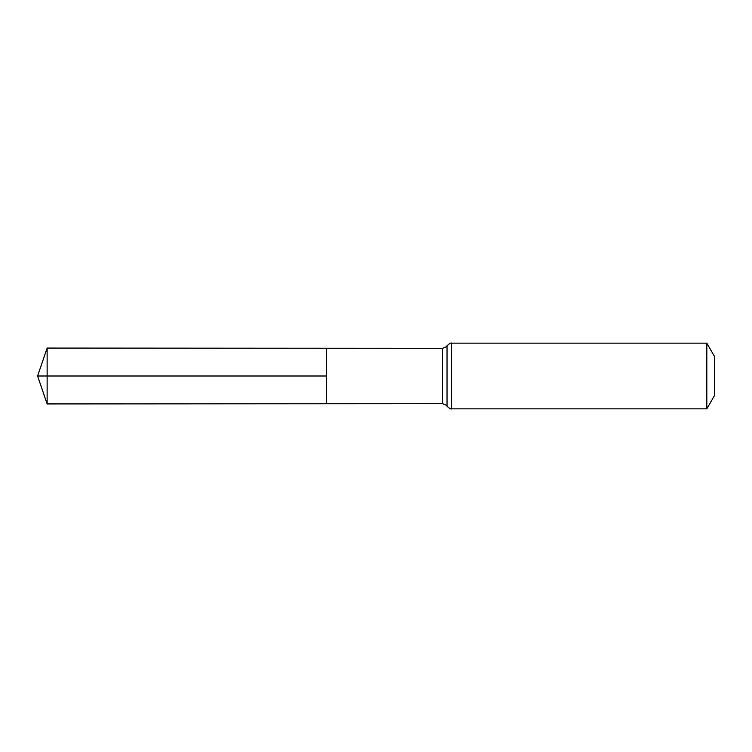 <?xml version="1.0" encoding="UTF-8"?>
<svg xmlns="http://www.w3.org/2000/svg" width="752" height="752" viewBox="0 0 752 752"><rect width="100%" height="100%" fill="white"/><g stroke="black" fill="none" stroke-linecap="round" stroke-linejoin="round"><path stroke-width="0.56" stroke-dasharray="3.76 2.82" d="M326.387 348.242L326.387 403.758L326.387 348.242M714.4 356.288L714.4 395.712M706.814 343.147L706.814 408.853M47.132 348.073L47.132 403.927M442.514 348.308L442.514 403.692M451.567 343.147L451.567 408.853M447.036 345.732L447.036 406.268"/><path stroke-width="1.13" d="M326.387 376L326.387 348.242L47.132 348.073L47.132 403.927L326.387 403.758L326.387 348.242L442.514 348.308L442.514 403.692L326.387 403.758L326.387 376M706.814 343.147L706.814 408.853L714.4 395.712L714.4 356.288L706.814 343.147L451.567 343.147C451.106 342.555 449.602 343.42 447.036 345.732C447.6 346.155 446.086 347.01 442.514 348.308M47.132 348.073L37.6 376L326.387 376L37.6 376L47.132 403.927M706.814 408.853L451.567 408.853L451.567 343.147M451.567 408.853C451.106 409.445 449.602 408.58 447.036 406.268L447.036 345.732M447.036 406.268C447.6 405.845 446.086 404.99 442.514 403.692"/></g></svg>
